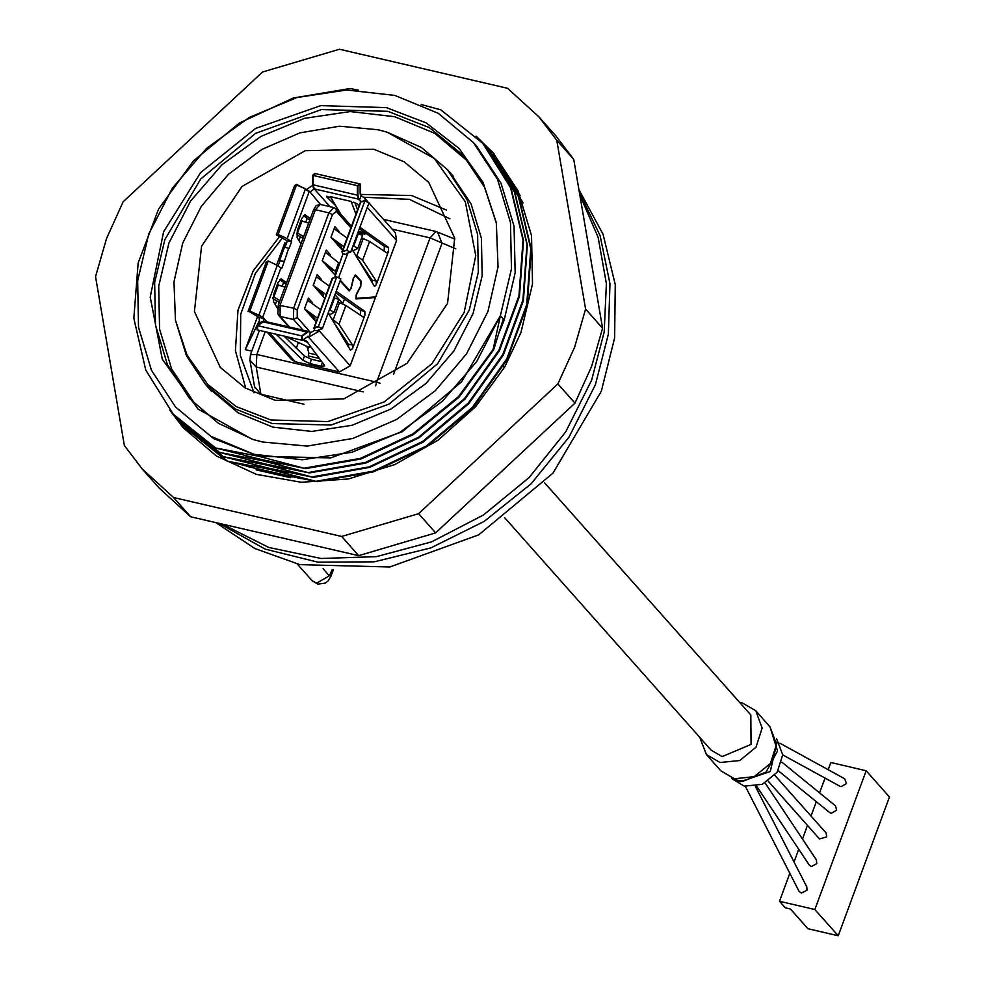 <?xml version="1.0" encoding="UTF-8"?>
<svg xmlns="http://www.w3.org/2000/svg" width="985" height="985" viewBox="0 0 985 985"><rect width="100%" height="100%" fill="white"/><g stroke="black" fill="none" stroke-linecap="round" stroke-linejoin="round"><path stroke-width="1.48" d="M305.547 468.565L360.916 458.948L413.491 434.483L458.948 397.14L493.571 349.958L503.298 318.943L500.318 315.631L511.461 268.843L510.525 222.45L497.585 179.442L473.465 142.591L438.165 113.324L394.911 95.373L346.732 89.967L297.002 97.503L249.193 117.437L206.665 148.39L172.375 188.197L148.735 234.061L137.592 280.848L138.516 327.242L151.456 370.249L175.576 407.1L213.659 438.62L258.772 456.314L305.547 468.565L261.727 459.638L215.444 447.929L173.729 414.771M473.465 142.591L476.728 146.26L500.946 183.161L514.047 226.144L515.217 272.857L504.209 320.002L499.42 331.97M483.044 143.613L511.104 188.369L523.515 240.648L519.501 296.337L499.407 350.734L464.969 399.233L419.13 437.746L365.767 463.024L309.438 472.935L265.618 464.021L219.323 452.312L177.423 418.933M490.825 152.38L518.873 197.086L531.284 249.365L527.283 305.067L507.201 359.463L472.763 407.975L426.924 446.5L373.549 471.79L317.219 481.702L273.399 472.775L227.104 461.079L185.192 427.687M487.144 148.23L514.97 192.678L527.394 244.957L523.392 300.659L503.323 355.068L468.885 403.591L423.033 442.117L369.671 467.407L313.328 477.319L269.508 468.392L223.213 456.695L181.302 423.316M285.034 468.244L266.553 465.068L249.365 460.155M292.816 477.011L274.335 473.834L257.147 468.909M281.156 463.873L262.663 460.685L245.487 455.772M215.444 447.929L258.772 456.314L330.652 457.951L402.323 431.652L461.768 381.688L500.318 315.631L476.678 361.495L442.388 401.289L399.848 432.243L352.039 452.189L302.309 459.724L254.13 454.319L210.888 436.355L175.576 407.1M288.937 472.628L270.444 469.451L253.244 464.538M595.469 384.642L568.985 437.266L531.137 483.783L484.177 521.422L430.864 547.968L374.362 561.844L318.032 562.238L265.187 549.125L218.953 523.281L265.187 549.125L318.032 562.238L374.362 561.844L430.864 547.968L484.177 521.422L531.137 483.783L568.985 437.266L595.469 384.642L608.348 334.186L609.924 283.717L600.136 235.698L579.439 192.481L600.136 235.698L609.924 283.717L608.348 334.186L595.469 384.642M215.715 522.518L254.832 548.485L299.957 564.676L389.863 567.003L478.698 534.855L552.954 473.132L601.306 391.217L614.578 337.806L615.206 284.53L603.128 234.331L579.008 189.92M447.522 303.38L406.99 363.317L343.777 398.937L275.271 400.427L245.006 387.856L220.308 367.38L194.377 311.506L201.519 246.312L242.051 186.362L305.264 150.754L373.771 149.264L404.035 161.835L428.734 182.299L454.676 238.185L447.522 303.38M270.85 419.93L236.363 406.645L207.773 384.532L187.002 355.068L175.453 320.223L173.939 281.858L182.767 243L201.346 206.333L228.385 174.382L262.035 149.326L299.969 132.901L339.603 126.228L378.191 129.761L387.216 132.187L434.274 158.413L465.302 201.642L475.755 255.571L464.12 312.319L432.083 363.588L384.322 401.892L327.833 421.629L270.85 419.93M175.453 320.223L186.584 355.991L205.483 384.458L235.44 408.984L272.266 423.55L331.046 425.064L389.112 404.059L437.648 363.711L469.266 310.164L478.316 272.155L477.553 234.479L467.038 199.536L447.449 169.605L421.408 147.467L387.216 132.187M193.602 402.927L191.324 400.058M467.185 159.989L464.6 157.391M496.563 223.866L484.46 187.113L463.356 155.482L429.46 127.73L387.794 111.256L321.295 109.532L255.583 133.307L200.669 178.962L164.901 239.552L154.657 282.547L155.519 325.185L167.413 364.721L189.576 398.593L218.485 423.291L253.564 439.642M386.379 107.636L426.136 122.94L459.084 148.427L483.019 182.385L496.329 222.548L498.078 266.763L487.895 311.543L466.484 353.8L435.321 390.626L396.549 419.499L352.815 438.436L307.148 446.131L262.675 442.043L252.271 439.261L198.034 409.034L162.279 359.205L150.225 297.051L163.645 231.66L200.571 172.56L255.607 128.419L320.716 105.666L386.379 107.636M219.323 452.312L262.663 460.685L309.438 472.935M223.213 456.695L266.553 465.068L313.328 477.319M227.104 461.079L270.444 469.451L317.219 481.702M256.112 469.845L290.513 477.676M493.571 349.958L493.079 349.404L458.468 396.586L412.998 433.942L360.424 458.407L305.067 468.01M214.952 447.387L173.237 414.229L145.817 370.175L133.788 318.315L138.171 263.032L158.622 209.054L193.417 160.961L239.626 122.854L293.345 97.995L350.032 88.49L358.429 90.078M421.235 104.508L440.763 109.815L482.822 143.367L510.624 187.815L523.023 240.094L519.009 295.783L498.927 350.18L464.489 398.691L418.637 437.205L365.287 462.482L308.958 472.394M218.842 451.77L175.256 416.446M484.731 145.546L514.478 192.124L526.913 244.415L522.912 300.105L502.83 354.526L468.404 403.037L422.553 441.563L369.178 466.853L312.848 476.777M222.733 456.141L179.135 420.829M488.622 149.929L518.381 196.532L530.804 248.811L526.79 304.513L506.721 358.922L472.283 407.433L426.431 445.959L373.069 471.236L316.739 481.148M226.624 460.524L183.272 425.483M500.343 315.631L493.079 349.404M494.913 156.984L520.117 195.461M492.759 154.583L523.109 202.972M222.179 524.02L268.646 547.475L321.048 558.557L376.405 556.648L431.578 541.848L483.426 514.995L529.019 477.627L565.772 431.849L591.579 380.272L604.125 332.019L606.354 283.668L598.154 237.373L579.906 195.19M556.771 140.289L585.558 309.105L574.575 347.163L557.879 383.904L418.625 513.739L341.647 536.493L173.594 497.511L142.234 468.958L124.295 445.454L95.508 276.637L106.491 238.579L123.174 201.839L262.441 72.003L339.419 49.25L507.46 88.231L538.832 116.784L556.771 140.289L573.824 159.484L555.872 135.992L538.832 116.784M585.558 309.105L602.611 328.3L591.628 366.371L574.932 403.111L435.678 532.934L358.7 555.7L190.647 516.706L159.287 488.154L142.234 468.958M602.611 328.3L573.824 159.484M169.752 410.154L183.247 427.712L216.318 455.883L256.482 474.425L301.385 482.256L348.419 478.907L394.874 464.588L438.017 440.135L475.349 406.953L504.714 366.986L520.954 332.585L532.54 283.939L531.568 235.686L518.11 190.955L493.029 152.638L476.087 136.238M171.304 412.001L183.813 428.352M557.879 383.904L574.932 403.111M418.625 513.739L435.678 532.934M341.647 536.493L358.7 555.7M173.594 497.511L190.647 516.706M494.593 154.423L480.618 140.929M503.249 366.617L504.714 366.986M246.521 466.237L300.905 478.636M358.934 206.087L357.383 203.969L353.738 202.184L352.039 202.602L351.202 201.469L330.394 196.643L340.896 214.361M308.822 337.067L318.844 331.305L318.29 329.987L322.378 328.756L340.847 278.866L336.796 276.945L318.537 326.306L313.846 328.005L314.671 330.332L310.41 332.782L308.822 337.067L307.665 336.254L339.419 372.01L350.18 365.817L375.187 298.209L372.662 297.175M340.12 280.799L349.232 290.895L351.091 288.383L353.627 278.078L355.487 275.566L360.966 281.587L360.658 285.995L356.201 294.478L355.905 298.898L374.46 297.593M353.627 278.078L355.61 275L361.163 281.045L360.793 286.352L356.336 294.835L356.102 298.369L374.559 297.014L375.383 297.655L396.561 240.414L395.367 232.731L368.919 202.947M384.039 251.113L384.347 246.373L388.509 247.346L388.619 251.224L376.233 284.69L374.596 286.463L352.753 250.461L352.187 248.195M372.293 282.99L372.121 280.085L376.282 281.057L376.233 284.69M331.489 318.537L338.951 324.262L352.593 345.095L352.544 348.727L350.475 350.143L329.064 314.498L328.498 312.233M335.959 292.052L337.387 292.016L364.819 311.383L364.93 315.262L363.219 317.022L345.907 305.473L337.904 301.952M360.35 315.151L360.658 310.41L335.688 292.791M339.419 372.01L295.204 361.754L291.56 359.623L267.194 332.179M303.392 339.431L306.643 341.118L324.471 365.312L324.656 365.989L321.073 366.137L322.415 362.517M276.169 334.26L302.924 360.313L309.906 363.539L321.073 366.137M307.911 342.842L302.74 339.96M284 336.082L304.5 356.041L311.482 359.266L321.775 361.655M319.46 358.515L308.367 355.942L308.761 353.086L307.012 346.474L284.887 336.291M373.13 297.138L375.383 297.655M298.369 342.497L296.313 348.074M341.229 303.183L342.805 303.552L344.491 299.009M308.527 348.518L305.67 345.858M308.194 336.353L302.296 340.317L257.048 329.815L257.06 325.555L261.985 321.602L264.042 321.172M313.636 328.485L318.327 326.835L322.378 328.756M318.844 331.305L314.671 330.332M322.587 328.227L318.327 326.835M301.779 340.207L301.792 335.947L306.704 332.007L308.761 331.514L302.309 336.057L257.06 325.555M308.761 331.514L310.41 332.782M334.654 277.598L343.026 253.761L347.188 254.733L338.643 277.819M365.115 200.361L368.969 202.824L364.93 200.903L360.375 202.122L365.115 200.361L346.671 250.264L341.967 251.963L343.026 253.761M359.377 228.754L384.347 246.373M329.322 314.929L334.075 312.331L338.902 299.268L333.817 297.852M364.93 315.262L352.544 348.727M368.969 202.824L350.709 252.185L346.634 253.416L347.188 254.733M353.381 278.004L350.857 288.309L349.367 290.316L340.33 280.269M359.648 228.015L361.064 227.978L388.509 247.346M348.604 347.028L348.431 344.122L333.57 321.996M334.666 297.716L330.098 310.078L334.075 312.331M330.098 310.078L329.088 310.62M355.179 254.499L362.64 260.225L376.282 281.057M353.012 250.892L357.764 248.294L353.787 246.041L352.778 246.582M372.121 280.085L357.26 257.959M388.619 251.224L386.699 252.886L369.584 241.436L361.594 237.914M357.764 248.294L362.591 235.23L357.506 233.814M353.787 246.041L358.355 233.679M335.159 277.438L334.346 277.253M291.535 241.817L287.14 238.629L278.176 234.381L276.342 234.935L287.374 240.857L291.535 241.817L289.073 248.491L284.517 247.087L279.592 260.434L284.136 261.838L281.673 268.499L277.265 265.31L268.314 261.062L266.467 261.616L248.208 310.977L250.055 310.423L268.314 261.062M279.974 260.865L278.164 265.765M287.374 240.857L285.034 247.21M336.796 276.945L332.105 278.644L313.809 328.276M279.703 279.642L286.093 284.148M303.392 215.604L309.782 220.111M286.672 282.584L280.91 278.915M277.216 284.751L284.973 287.152M288.679 248.06L284.136 261.838M281.735 279.1L278.065 282.473L273.658 294.367L273.411 301.582L277.487 308.379M288.162 326.133L288.593 326.86M300.954 243.96L297.101 237.557L297.347 230.33L301.742 218.436L305.03 214.89L310.349 218.547M272.931 297.384L273.83 297.027L279.962 300.721M279.321 302.457L272.845 298.541M278.398 284.665L273.83 297.027M296.62 233.346L297.519 232.989L303.651 236.696M302.998 238.419L296.522 234.504M300.905 220.714L308.662 223.127M297.519 232.989L302.087 220.628M263.66 321.036L263.254 318.401L259.067 317.441L259.646 323.486M258.833 315.212L249.858 310.952L258.833 315.212L263.254 318.401M302.309 336.057L302.296 340.317M350.709 252.185L346.671 250.264M320.433 204.424L309.401 191.213L296.645 184.478L294.601 185.574L296.645 184.478M309.401 191.213L310.029 191.94L314.19 188.849L358.897 199.266L357.875 195.215L357.912 185.759L360.128 183.973L360.091 193.417L361.126 195.695L359.537 199.98L361.212 201.543M313.649 188.775L312.614 184.712L312.664 175.268L357.912 185.759M365.792 200.694L364.253 197.69L361.126 195.695M312.627 185.328L306.778 189.329M312.664 175.268L314.88 173.483L360.128 183.973M358.897 199.266L359.537 199.98M330.726 197.234L326.601 196.828L335.799 205.791M357.555 209.83L354.822 202.516M366.223 233.58L364.302 234.171L362.086 230.675M355.942 214.176L351.313 201.716M278.176 234.381L296.436 185.008L305.621 188.738M276.342 234.935L294.601 185.574M259.067 317.441L248.208 310.977M249.858 310.952L248.023 311.506M279.592 260.434L283.754 261.394M316.111 321.873L304.5 308.798L308.453 298.123L312.639 302.851M324.791 298.393L313.193 285.318L317.145 274.643L321.332 279.371M342.805 303.552L334.974 294.724M335.097 275.209L322.267 260.779L326.22 250.104L330.406 254.82M339.049 264.546L338.458 263.881M342.558 250.362L330.96 237.286L334.9 226.624L339.099 231.34M322.341 260.84L335.417 271.318L335.356 274.507M332.499 272.291L332.647 270.346L323.757 262.453M325.419 252.271L338.581 262.786L338.52 265.962M331.022 237.36L343.925 246.656M334.1 228.791L347.089 238.124M341.192 248.811L341.327 246.853L332.45 238.973M313.255 285.391L326.17 294.687M323.425 296.842L323.572 294.884L314.683 286.992M316.333 276.822L329.322 286.155M304.574 308.871L317.478 318.167M314.732 320.322L314.88 318.364L305.99 310.472M307.652 300.302L320.642 309.635M265.248 331.736L256.851 354.428L250.399 354.686L259.4 330.369M257.701 316.148L245.327 349.613L258.883 321.516M245.327 349.613L251.729 351.091M276.613 265.002L284.8 242.876L283.508 249.821M284.8 242.876L286.487 243.27M254.561 386.785L260.951 394.234L304.02 404.219M544.483 482.613L750.853 715.024L751.124 744.389L722.14 756.64L711.195 750.238L504.825 517.827M737.371 780.218L743.737 780.945L736.608 780.132L720.737 770.738L734.354 778.716L754.165 776.734L770.43 763.474L776.562 744.266L770.085 726.918L755.704 710.714L762.181 728.075L756.037 747.27L739.784 760.543L719.973 762.513L706.356 754.547L699.879 737.494M739.538 702.28L742.087 702.748L755.704 710.714M731.559 778.495L744.291 786.129L762.328 784.331L777.14 772.24L782.73 754.756L776.5 738.578M774.801 775.269L826.12 833.064L826.711 836.905L819.508 838.924L768.189 781.13M866.16 770.726L889.492 797L838.173 935.75L814.829 909.475L866.16 770.726L830.786 762.525L828.139 769.691M814.829 909.475L779.467 901.263L789.847 873.215M794.008 861.949L798.7 849.279M802.492 839.035L807.515 825.43M811 816.036L816.306 801.679M819.545 792.925L825.036 778.076M816.343 859.807L816.848 863.586L811.345 866.517L809.264 865.125L756.591 786.141M755.335 786.387L806.863 887.054L806.974 890.268L801.359 893.013L799.143 891.376L745.386 786.35M829.456 812.391L831.192 813.327L836.585 810.224L835.477 805.89L781.794 762.205M839.762 786.141L841.055 786.695L846.46 783.531L844.674 778.753L779.812 743.195M838.173 935.75L808.008 928.757L790.499 909.044L785.304 907.838L779.467 901.263M250.399 354.686L249.907 360.202L256.186 367.023L363.391 391.895M260.951 394.234L256.186 367.023L256.851 354.428L376.689 382.229L375.667 385.849M380.222 383.251L376.689 382.229L430.076 237.927L455.833 248.848M392.178 229.136L430.076 237.927L435.973 231.537L437.586 232.041L442.08 243.233L393.557 374.411M323.068 568.714L329.396 575.856L332.253 569.625M297.285 564.036L312.11 580.719L316.481 583.28L329.396 575.856M330.184 575.228L330.775 576.73L333.361 569.712M734.527 779.566L740.4 781.733L770.282 771.563L777.227 741.656M282.424 237.828L255.361 273.362L240.759 314.153L240.303 355.536L254.044 392.719M449.911 218.793L409.341 199.352L363.859 197.283M269.397 332.696L295.204 361.754M302.924 360.313L304.5 356.041M311.334 347.471L307.012 346.474M316.838 354.957L308.761 353.086M309.906 363.539L311.482 359.266M307.209 218.301L305.818 222.044M300.351 236.819L298.947 240.623M283.52 282.338L282.141 286.081M276.674 300.856L275.258 304.661M318.475 329.938L350.18 365.817M318.352 329.975L318.217 330.591M332.721 278.176L314.24 328.067M307.234 332.105L261.985 321.602M257.565 329.95L257.577 325.69L264.202 321.208L308.576 331.514M337.387 292.016L336.55 291.819M364.819 311.383L360.658 310.41M338.951 324.262L345.907 305.473M367.27 207.416L396.561 240.414M346.794 253.367L346.56 254.019M352.593 345.095L348.431 344.122M333.262 319.546L339.554 302.555M360.239 227.781L361.064 227.978M362.64 260.225L369.584 241.436M356.952 255.509L363.243 238.518M361.163 281.045L360.313 280.86M356.004 275.246L355.166 275.049M349.109 290.156L348.259 289.959M290.907 241.103L309.167 191.743L305.399 189.268L287.14 238.629M266.935 321.836L262.773 317.145L281.033 267.785M304.587 214.878L305.424 215.062M262.613 317.687L259.006 314.671L277.265 265.31M315.409 173.594L313.181 175.367L313.144 184.811L314.19 188.849L329.987 206.641M312.614 184.712L357.875 195.215M359.611 183.85L357.395 185.623L357.358 195.067L358.392 199.105L360.719 201.716M361.015 201.593L342.583 251.495M326.601 196.828L326.872 196.101M362.739 232.423L358.392 231.413M350.919 227.769L336.402 211.418L335.996 208.857L351.473 226.279M336.402 211.418L332.474 214.558L297.211 309.906L297.175 317.441L310.817 332.795M297.175 317.441L293.592 319.497L303.121 330.234M332.474 214.558L328.904 212.858L315.385 209.719L280.109 305.079L280.072 316.37L293.592 319.497L293.641 308.207L278.324 305.153L277.868 314.006L289.602 327.094M306.667 346.314L308.465 348.345M297.211 309.906L293.641 308.207L328.904 212.858L333.817 207.54L334.789 208.143M315.385 209.719L313.587 209.793L316.148 205.68L320.297 204.4L315.385 209.719M335.417 271.318L338.581 262.786M770.085 726.918L777.497 750.964L766.108 772.129L743.737 780.945M205.483 384.458L211.64 391.39M447.449 169.605L453.605 176.537M312.171 580.805L317.773 584.093L325.358 583.083L328.042 581.064L330.775 576.73M490.567 152.084L491.059 152.638M208.118 387.437L238.087 412.801L272.833 427.145L311.765 431.43L352.162 425.212L391.119 408.873L425.84 383.534L453.839 351.005L473.108 313.624L482.145 275.738L481.419 238.37L471.089 203.92L450.083 172.572M195.646 404.995L171.673 369.03L159.607 329.076L158.708 286.167L168.952 243.061L190.61 201.075L221.97 164.717L260.89 136.484L304.673 118.335L350.34 111.551L394.739 116.661L434.767 133.381L469.008 162.266M279.58 236.474L253.219 270.776L237.964 310.103L235.353 350.598L245.708 388.275M360.202 194.377L411.57 195.547L446.476 210.002M374.632 297.605L372.749 297.162M349.367 290.316L348.382 290.082M355.487 275.566L354.674 275.381M357.924 232.682L364.044 234.098M364.253 197.69L367.737 201.617M341.967 251.963L360.227 202.602M288.864 326.921L278.853 315.656M278.324 305.153L313.587 209.793M320.297 204.4L333.817 207.54L335.996 208.857M720.737 770.738L706.356 754.547M816.528 860.09L765.111 783.001M778.175 770.652L829.764 812.637M782.73 754.879L840.143 786.35M249.907 360.202L254.733 387.77M454.811 239.084L435.973 231.537L383.497 219.359"/></g></svg>
